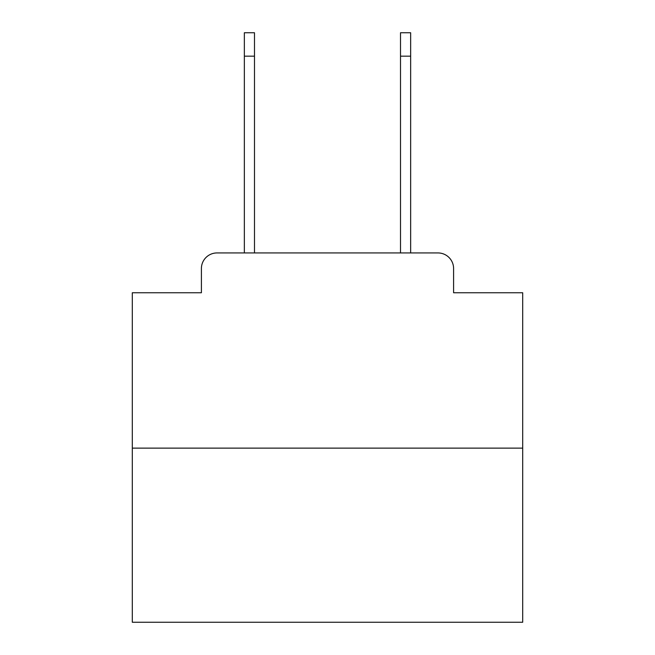 <?xml version="1.0" encoding="UTF-8"?>
<svg xmlns="http://www.w3.org/2000/svg" width="655" height="655" viewBox="0 0 655 655"><rect width="100%" height="100%" fill="white"/><g stroke="black" fill="none" stroke-linecap="round" stroke-linejoin="round"><path stroke-width="0.98" d="M201.404 268.55L201.404 292.752L201.404 268.55A15.614 15.614 0 0 1 217.018 252.936L244.348 252.936L244.348 32.75L254.492 32.75L254.492 252.936L400.508 252.936L400.508 32.75L410.652 32.75L410.652 56.174L400.508 56.174M522.698 448.135L132.302 448.135L132.302 622.25L522.698 622.25L522.698 292.752L453.596 292.752L453.596 268.55A15.614 15.614 0 0 0 437.982 252.936L217.018 252.936M132.302 448.135L132.302 292.752L201.404 292.752M410.652 56.174L410.652 252.936L437.982 252.936M453.596 292.752L453.596 268.55M244.348 56.174L254.492 56.174"/></g></svg>
